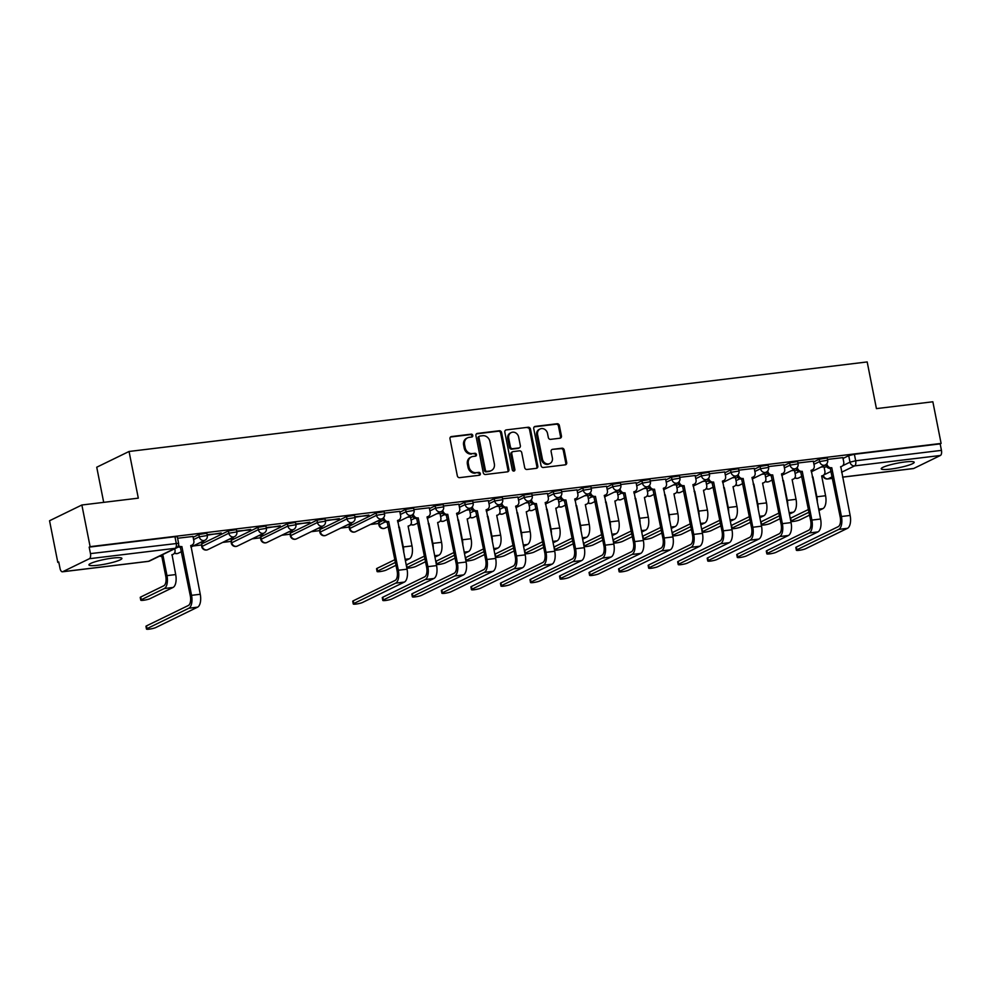 <?xml version="1.0" encoding="UTF-8"?>
<svg xmlns="http://www.w3.org/2000/svg" width="991" height="991" viewBox="0 0 991 991"><rect width="100%" height="100%" fill="white"/><g stroke="black" fill="none" stroke-linecap="round" stroke-linejoin="round"><path stroke-width="1.49" d="M472.781 435.445A1.486 1.288 64 0 0 471.196 434.157L451.45 436.56A2.118 1.846 64 0 0 450.001 438.84L457.322 475.816A2.118 1.846 64 0 0 459.589 477.65L479.334 475.259A1.486 1.288 64 0 0 478.764 472.373L476.213 472.682A6.776 5.921 64 0 1 468.966 466.835L468.359 463.751A6.776 5.921 64 0 1 471.332 456.95A6.776 5.921 64 0 1 473.004 456.455L475.556 456.145A1.486 1.288 64 0 0 474.986 453.271L472.434 453.581A6.776 5.921 64 0 1 465.175 447.721L464.568 444.649A6.776 5.921 64 0 1 467.554 437.836A6.776 5.921 64 0 1 469.214 437.353L471.766 437.031A1.486 1.288 64 0 0 472.781 435.445M471.605 437.056A1.486 1.288 64 0 0 470.254 434.615L450.509 437.019A2.118 1.846 64 0 0 450.496 437.019M479.161 475.271A1.486 1.288 64 0 0 477.823 472.843L476.213 472.682M475.383 456.17A1.486 1.288 64 0 0 474.045 453.729L472.434 453.581M383.356 520.263L378.5 522.79L378.958 525.094L385.313 521.836M376.072 513.004L348.956 526.382L349.414 528.686L376.518 515.308L384.545 514.007L384.087 511.703L376.072 513.004L376.518 515.308A4.311 3.766 -116 0 0 382.204 518.727A4.311 4.311 0 0 0 384.545 514.007M346.528 516.584L319.858 529.578L319.87 532.266L346.986 518.888L355.001 517.599L354.543 515.295L346.528 516.584L346.986 518.888A4.311 3.766 -116 0 0 352.66 522.307A4.311 4.311 0 0 0 355.001 517.599M316.984 520.176L290.326 533.17L290.338 535.846L317.442 522.48L325.457 521.179L324.998 518.875L316.984 520.176L317.442 522.48A4.311 3.766 -116 0 0 323.116 525.887A4.311 4.311 0 0 0 325.457 521.179M287.452 523.756L260.336 537.122L260.794 539.426L287.898 526.06L295.913 524.759L295.467 522.455L287.452 523.756L287.898 526.06A4.311 3.766 -116 0 0 293.584 529.479A4.311 4.311 0 0 0 295.913 524.759M257.908 527.336L231.237 540.33L231.25 543.018L258.366 529.64L266.381 528.339L265.922 526.048L257.908 527.336L258.366 529.64A4.311 3.766 -116 0 0 264.04 533.059A4.311 4.311 0 0 0 266.381 528.339M228.364 530.928L201.693 543.923L201.718 546.598L228.822 533.22L236.837 531.932L236.378 529.628L228.364 530.928L228.822 533.22A4.311 3.766 -116 0 0 234.495 536.639A4.311 4.311 0 0 0 236.837 531.932M112.776 558.069A16.81 2.366 168.8 0 0 88.93 564.92A16.81 2.366 168.8 0 0 98.072 565.229A16.81 2.366 168.8 0 0 121.918 558.379A16.81 2.366 168.8 0 0 112.776 558.069M905.056 461.955A16.81 2.366 168.8 0 0 881.222 468.805A16.81 2.366 168.8 0 0 890.364 469.115A16.81 2.366 168.8 0 0 914.197 462.277A16.81 2.366 168.8 0 0 905.056 461.955M559.989 438.22A2.118 1.846 64 0 0 561.439 435.941L559.382 425.573A2.118 1.846 64 0 0 557.115 423.739L535.19 426.403A2.118 1.846 64 0 0 533.74 428.682L541.061 465.659A2.118 1.846 64 0 0 543.328 467.492L565.254 464.829A2.118 1.846 64 0 0 566.703 462.549L564.226 450.013A2.118 1.846 64 0 0 561.959 448.192L552.569 449.332A2.118 1.846 64 0 0 551.12 451.611L552.359 457.817A5.661 4.943 64 0 1 549.856 463.515A5.661 4.943 64 0 1 542.411 459.031L537.593 434.677A5.661 4.943 64 0 1 540.083 428.992A5.661 4.943 64 0 1 547.528 433.476L548.333 437.539A2.118 1.846 64 0 0 550.6 439.36L559.989 438.22A2.118 1.846 64 0 0 560.497 436.399L558.441 426.031A2.118 1.846 64 0 0 556.174 424.198L534.248 426.861A2.118 1.846 64 0 0 534.236 426.861M89.401 558.713L62.743 571.708A4.311 2.007 -96.9 0 1 62.433 571.795A4.311 2.007 -96.9 0 1 60.03 568.438L58.742 561.947L57.8 562.405L49.55 520.746L81.869 505.001L138.306 498.151L129.053 451.475L867.187 361.938L876.428 408.614L932.853 401.776L941.103 443.423L90.119 546.66L89.178 547.119L90.466 553.61L178.591 543.279L177.302 536.788L174.961 536.713L176.237 543.204A4.311 2.007 -96.9 0 1 175.184 548.308L89.401 558.713A4.311 2.007 -96.9 0 0 90.466 553.61M81.869 505.001L90.119 546.66M501.582 432.584A2.118 1.846 64 0 0 499.315 430.751L477.377 433.414A2.118 1.846 64 0 0 475.928 435.693L483.249 472.67A2.118 1.846 64 0 0 485.516 474.503L507.454 471.84A2.118 1.846 64 0 0 508.903 469.561L501.582 432.584L500.641 433.042A2.118 1.846 64 0 0 498.374 431.209L476.436 433.872A2.118 1.846 64 0 0 476.423 433.872L477.377 433.414M506.29 429.908L528.215 427.245A2.118 1.846 64 0 1 530.482 429.078L537.803 466.055A2.118 1.846 64 0 1 536.354 468.334L526.964 469.474A2.118 1.846 64 0 1 524.697 467.653L521.737 452.652A2.118 1.846 64 0 0 519.47 450.818L513.239 451.574A2.118 1.846 64 0 0 511.79 453.853L514.874 469.474A1.486 1.288 64 0 1 512.273 469.784L504.828 432.187A2.118 1.846 64 0 1 506.29 429.908L528.215 427.245M824.178 467.628L826.469 466.513M843.031 458.437L848.717 455.674L849.993 462.165L855.667 460.778L941.45 450.372A4.311 2.007 83.1 0 1 940.397 455.476L913.727 468.47A4.311 2.007 83.1 0 1 913.417 468.57A4.311 2.007 83.1 0 1 913.095 468.557M57.8 562.405L58.803 562.281M193.121 545.991L201.396 544.988M222.665 542.411L230.94 541.408M252.197 538.819L260.472 537.816M281.741 535.239L290.016 534.236M311.285 531.659L319.56 530.656M340.817 528.079L349.092 527.076M370.361 524.487L378.636 523.483M103.696 502.35L96.734 467.219L129.053 451.475M941.103 443.423L940.162 443.881L941.45 450.372M192.972 536.453L177.587 538.249M199.154 543.056L202.337 542.151M202.437 542.659L203.849 541.966L200.566 542.362M207.23 535.177L221.191 532.972M221.29 533.468L207.131 534.669M228.698 539.476L231.882 538.571M231.981 539.067L233.393 538.386L230.11 538.782M236.775 531.597L250.723 529.38M250.822 529.888L236.676 531.089M258.23 535.883L261.426 534.979M261.525 535.487L262.937 534.793L259.642 535.202M266.306 528.005L280.267 525.8M280.366 526.308L266.207 527.509M287.774 532.303L290.958 531.399M291.057 531.907L292.481 531.213L289.186 531.61M295.851 524.425L309.811 522.22M309.91 522.715L295.752 523.917M317.318 528.723L320.502 527.819M320.601 528.314L322.013 527.633L318.73 528.03M325.395 520.845L339.343 518.627M339.455 519.135L325.296 520.337M346.85 525.131L350.046 524.227M350.145 524.735L351.557 524.053L348.262 524.45M354.927 517.265L368.887 515.047M368.986 515.555L354.828 516.757M376.394 521.551L379.578 520.647M379.677 521.155L381.101 520.461L377.806 520.87M399.757 511.368L384.372 513.165M410.46 516.968L407.351 517.277M429.301 507.788L413.916 509.585M439.992 513.388L436.882 513.697M458.845 504.208L443.448 506.005M469.536 509.808L466.427 510.117M488.377 500.616L472.992 502.425M499.08 506.215L495.971 506.525M517.921 497.036L502.536 498.832M528.612 502.635L525.515 502.945M547.466 493.456L532.08 495.252M558.156 499.055L555.047 499.365M576.997 489.876L561.612 491.672M587.7 495.475L584.591 495.785M606.542 486.284L591.156 488.092M617.232 491.883L614.135 492.193M636.086 482.704L620.7 484.5M646.776 488.303L643.667 488.613M665.618 479.124L650.232 480.92M676.32 484.723L673.211 485.033M695.162 475.531L679.776 477.34M705.852 481.13L702.755 481.44M724.706 471.951L709.321 473.748M735.396 477.551L732.287 477.86M754.238 468.371L738.852 470.168M764.941 473.971L761.831 474.28M783.782 464.791L768.397 466.588M794.472 470.391L791.375 470.7M813.326 461.199L797.941 463.008M794.646 471.208L796.925 470.093M813.487 462.029L819.173 459.254L819.631 461.558L827.646 460.258L827.188 457.953L819.173 459.254M765.102 474.788L767.381 473.673M783.943 465.609L789.629 462.834L790.087 465.138L798.102 463.838L797.644 461.546L789.629 462.834M735.557 478.368L737.849 477.266M754.411 469.189L760.097 466.427L760.543 468.718L768.558 467.43L768.112 465.126L760.097 466.427M706.026 481.96L708.305 480.846M724.867 472.769L730.553 470.007L731.011 472.311L739.026 471.01L738.568 468.706L730.553 470.007M676.481 485.54L678.761 484.426M695.323 476.361L701.009 473.587L701.467 475.891L709.482 474.59L709.023 472.286L701.009 473.587M646.937 489.12L649.229 488.006M665.791 479.941L671.477 477.166L671.923 479.471L679.937 478.182L679.492 475.878L671.477 477.166M617.393 492.713L619.685 491.598M636.247 483.521L641.933 480.759L642.391 483.063L650.406 481.762L649.947 479.458L641.933 480.759M587.861 496.293L590.14 495.178M606.703 487.114L612.388 484.339L612.847 486.643L620.861 485.342L620.403 483.038L612.388 484.339M558.317 499.873L560.596 498.758M577.158 490.694L582.844 487.919L583.303 490.223L591.317 488.922L590.871 486.631L582.844 487.919M528.773 503.453L531.065 502.35M547.627 494.274L553.312 491.499L553.771 493.803L561.786 492.515L561.327 490.211L553.312 491.499M499.241 507.045L501.52 505.93M518.082 497.854L523.768 495.091L524.227 497.395L532.241 496.095L531.783 493.791L523.768 495.091M469.697 510.625L471.976 509.51M488.538 501.446L494.224 498.671L494.682 500.975L502.697 499.675L502.239 497.371L494.224 498.671M440.153 514.205L442.444 513.09M459.006 505.026L464.692 502.251L465.151 504.555L473.165 503.267L472.707 500.963L464.692 502.251M410.621 517.798L412.9 516.683M429.462 508.606L435.148 505.844L435.606 508.135L443.621 506.847L443.163 504.543L435.148 505.844M399.918 512.198L405.604 509.424L406.062 511.728L414.077 510.427L413.619 508.123L405.604 509.424M193.146 537.271L198.832 534.508L199.278 536.812L207.292 535.512L206.846 533.208L198.832 534.508M842.87 457.619L827.473 459.415M824.017 466.798L820.907 467.108M940.162 443.881L854.391 454.287L848.717 455.674M89.178 547.119L174.961 536.713M467.554 437.836L466.612 438.295A6.776 5.921 64 0 0 463.627 445.108L464.568 444.649M471.493 454.039A6.776 5.921 64 0 1 464.234 448.18L463.627 445.108M471.332 456.95L470.391 457.408A6.776 5.921 64 0 0 467.405 464.209L468.359 463.751M475.271 473.153A6.776 5.921 64 0 1 468.025 467.294L467.405 464.209M507.466 471.84A2.118 1.846 64 0 0 507.962 470.019L500.641 433.042M479.991 436.04A1.486 1.288 64 0 0 478.975 437.638L485.404 470.106A1.486 1.288 64 0 0 486.99 471.382L489.69 471.059A6.776 5.921 64 0 0 491.35 470.564A6.776 5.921 64 0 0 494.336 463.751L489.938 441.565A6.776 5.921 64 0 0 482.691 435.718L479.991 436.04M479.049 436.498A1.486 1.288 64 0 0 478.034 438.096L478.975 437.638M491.35 470.564L490.409 471.022A6.776 5.921 64 0 1 488.749 471.518L486.048 471.84A1.486 1.288 64 0 1 484.463 470.564L478.034 438.096M536.366 468.334A2.118 1.846 64 0 0 536.862 466.513L529.541 429.537A2.118 1.846 64 0 0 527.274 427.703M512.719 451.723L511.777 452.181A2.118 1.846 64 0 0 510.848 454.312L513.933 469.932L514.874 469.474M513.697 471.072A1.486 1.288 64 0 0 513.933 469.932M518.652 437.081A5.661 4.943 64 0 0 511.195 432.596A5.661 4.943 64 0 0 508.705 438.295L510.402 446.867A2.118 1.846 64 0 0 512.669 448.7L518.9 447.944A2.118 1.846 64 0 0 520.349 445.665L518.652 437.081M511.195 432.596L510.254 433.055A5.661 4.943 64 0 0 507.764 438.753L508.705 438.295M519.42 447.796L518.479 448.254A2.118 1.846 64 0 1 517.959 448.403L511.728 449.158A2.118 1.846 64 0 1 509.461 447.325L507.764 438.753M540.083 428.992L539.141 429.45A5.661 4.943 64 0 0 536.651 435.136L537.593 434.677M549.856 463.515L548.915 463.974A5.661 4.943 64 0 1 541.47 459.49L536.651 435.136M565.266 464.829A2.118 1.846 64 0 0 565.762 463.008L563.284 450.471A2.118 1.846 64 0 0 561.017 448.65L552.569 449.332M140.772 600.174L140.227 597.462A4.955 0.694 -11.2 0 1 140.734 597.016L163.775 585.792A8.077 3.766 -96.9 0 0 165.757 576.217L161.818 556.335L163.044 555.74L166.984 575.622A10.889 5.066 83.1 0 1 164.32 588.518L141.279 599.741A4.955 0.694 168.8 0 0 140.772 600.174A4.955 0.694 168.8 0 0 144.587 600.112A4.955 0.694 168.8 0 0 149.988 598.688L173.029 587.465A10.889 5.066 83.1 0 0 175.692 574.569L172.038 554.65A4.311 3.766 64 0 0 174.998 550.005L174.738 548.729M161.818 556.335L161.533 556.372A4.311 3.766 -116 0 1 159.638 556.087M160.864 555.493A4.311 3.766 64 0 0 162.759 555.778L163.044 555.74M173.103 554.341L171.877 554.935A4.311 3.766 -116 0 1 171.815 554.96M146.99 628.628A4.955 0.694 168.8 0 0 146.482 629.062A4.955 0.694 168.8 0 0 150.298 629A4.955 0.694 168.8 0 0 155.711 627.576L197.593 607.161L188.885 608.226L146.99 628.628L146.457 625.903L188.34 605.501A8.077 3.766 -96.9 0 0 190.322 595.925L180.374 547.193A4.311 3.766 -116 0 1 177.885 546.598M146.482 629.062L145.95 626.349A4.955 0.694 -11.2 0 1 146.457 625.903M180.659 547.156L181.886 546.561L191.548 595.331A10.889 5.066 83.1 0 1 188.885 608.226M178.442 545.484A4.311 3.766 64 0 0 181.601 546.586L181.886 546.561M197.593 607.161A10.889 5.066 83.1 0 0 200.256 594.278L190.879 545.471A4.311 3.766 64 0 0 191.944 545.149L190.718 545.756A4.311 3.766 -116 0 1 190.656 545.781M191.944 545.149A4.311 3.766 64 0 0 193.84 540.813L192.96 536.391M353.775 603.544A4.955 0.694 168.8 0 0 353.267 603.977A4.955 0.694 168.8 0 0 357.082 603.915A4.955 0.694 168.8 0 0 362.483 602.491L404.378 582.076L395.669 583.142L353.775 603.544L353.242 600.819L395.124 580.416A8.077 3.766 -96.9 0 0 397.106 570.841L387.159 522.108A4.311 3.766 -116 0 1 382.576 518.516M353.267 603.977L352.734 601.264A4.955 0.694 -11.2 0 1 353.242 600.819M387.444 522.071L388.67 521.477L398.332 570.246A10.889 5.066 83.1 0 1 395.669 583.142M383.715 517.5L383.777 517.785A4.311 3.766 64 0 0 388.385 521.501L388.67 521.477M404.378 582.076A10.889 5.066 83.1 0 0 407.041 569.193L397.664 520.386A4.311 3.766 64 0 0 398.729 520.064L397.502 520.671A4.311 3.766 -116 0 1 397.441 520.696M398.729 520.064A4.311 3.766 64 0 0 400.624 515.741L399.745 511.306M395.434 562.38L377.596 571.076A4.955 0.694 168.8 0 0 377.088 571.51A4.955 0.694 168.8 0 0 380.903 571.448A4.955 0.694 168.8 0 0 386.304 570.023L396.004 565.291M377.088 571.51L376.555 568.784A4.955 0.694 -11.2 0 1 377.063 568.351L394.889 559.667M398.754 527.373L399.361 527.076L403.3 546.958A10.889 5.066 83.1 0 1 403.721 552.421M398.716 527.125A4.311 3.766 64 0 0 399.076 527.101L399.361 527.076M408.094 526.11L412.008 545.905A10.889 5.066 83.1 0 1 409.345 558.788L405.369 560.733M408.354 525.986A4.311 3.766 64 0 0 411.315 521.34L410.447 516.906M409.419 525.664L408.193 526.271A4.311 3.766 -116 0 1 408.131 526.295M383.319 599.964A4.955 0.694 168.8 0 0 382.811 600.397A4.955 0.694 168.8 0 0 386.626 600.335A4.955 0.694 168.8 0 0 392.027 598.911L433.909 578.496L425.201 579.549L383.319 599.964L382.774 597.239L424.668 576.836A8.077 3.766 -96.9 0 0 426.638 567.261L416.703 518.516A4.311 3.766 -116 0 1 412.12 514.936M382.811 600.397L382.266 597.672A4.955 0.694 -11.2 0 1 382.774 597.239M416.988 518.491L418.214 517.884L427.864 566.666A10.889 5.066 83.1 0 1 425.201 579.549M413.259 513.908L413.309 514.193A4.311 3.766 64 0 0 417.929 517.921L418.214 517.884M433.909 578.496A10.889 5.066 83.1 0 0 436.585 565.601L427.208 516.794A4.311 3.766 64 0 0 428.261 516.484L427.034 517.079A4.311 3.766 -116 0 1 426.972 517.116M428.261 516.484A4.311 3.766 64 0 0 430.168 512.149L429.289 507.726M424.966 558.8L407.14 567.496A4.955 0.694 168.8 0 0 406.744 567.732M406.818 568.066A4.955 0.694 168.8 0 0 411.054 567.756A4.955 0.694 168.8 0 0 415.848 566.431L425.548 561.711M406.211 565.006A4.955 0.694 -11.2 0 1 406.595 564.771L424.433 556.087M428.298 523.781L428.905 523.483L432.844 543.378A10.889 5.066 83.1 0 1 433.265 548.841M428.248 523.545A4.311 3.766 64 0 0 428.62 523.521L428.905 523.483M437.638 522.53L441.552 542.312A10.889 5.066 83.1 0 1 438.889 555.208L434.9 557.153M437.898 522.393A4.311 3.766 64 0 0 440.859 517.748L439.979 513.326M438.963 522.084L437.737 522.678A4.311 3.766 -116 0 1 437.675 522.715M412.863 596.384A4.955 0.694 168.8 0 0 412.355 596.817A4.955 0.694 168.8 0 0 416.17 596.743A4.955 0.694 168.8 0 0 421.571 595.318L463.454 574.916L454.745 575.969L412.863 596.384L412.318 593.659L454.2 573.244A8.077 3.766 -96.9 0 0 456.182 563.681L446.247 514.936A4.311 3.766 -116 0 1 441.652 511.344M412.355 596.817L411.81 594.092A4.955 0.694 -11.2 0 1 412.318 593.659M446.532 514.899L447.746 514.304L457.408 563.074A10.889 5.066 83.1 0 1 454.745 575.969M442.791 510.328L442.853 510.613A4.311 3.766 64 0 0 447.474 514.341L447.746 514.304M463.454 574.916A10.889 5.066 83.1 0 0 466.117 562.021L456.752 513.214A4.311 3.766 64 0 0 457.805 512.904L456.578 513.499A4.311 3.766 -116 0 1 456.517 513.524M457.805 512.904A4.311 3.766 64 0 0 459.7 508.569L458.833 504.134M454.51 555.22L436.684 563.904A4.955 0.694 168.8 0 0 436.288 564.139M436.362 564.486A4.955 0.694 168.8 0 0 440.586 564.176A4.955 0.694 168.8 0 0 445.393 562.851L455.08 558.131M435.755 561.426A4.955 0.694 -11.2 0 1 436.139 561.191L453.977 552.495M457.842 520.201L458.449 519.903L462.388 539.785A10.889 5.066 83.1 0 1 462.797 545.248M457.792 519.965A4.311 3.766 64 0 0 458.164 519.941L458.449 519.903M467.17 518.937L471.097 538.732A10.889 5.066 83.1 0 1 468.433 551.628L464.445 553.56M467.442 518.813A4.311 3.766 64 0 0 470.403 514.168L469.523 509.733M468.495 518.504L467.269 519.098A4.311 3.766 -116 0 1 467.207 519.123M442.395 592.791A4.955 0.694 168.8 0 0 441.887 593.225A4.955 0.694 168.8 0 0 445.702 593.163A4.955 0.694 168.8 0 0 451.103 591.738L492.998 571.324L484.289 572.389L442.395 592.791L441.862 590.079L483.744 569.664A8.077 3.766 -96.9 0 0 485.726 560.088L475.779 511.356A4.311 3.766 -116 0 1 471.196 507.764M441.887 593.225L441.354 590.512A4.955 0.694 -11.2 0 1 441.862 590.079M476.064 511.319L477.29 510.724L486.953 559.494A10.889 5.066 83.1 0 1 484.289 572.389M472.335 506.748L472.397 507.033A4.311 3.766 64 0 0 477.005 510.761L477.29 510.724M492.998 571.324A10.889 5.066 83.1 0 0 495.661 558.441L486.284 509.634A4.311 3.766 64 0 0 487.349 509.324L486.123 509.919A4.311 3.766 -116 0 1 486.061 509.944M487.349 509.324A4.311 3.766 64 0 0 489.244 504.989L488.365 500.554M484.054 551.64L466.216 560.324A4.955 0.694 168.8 0 0 465.832 560.559M465.894 560.894A4.955 0.694 168.8 0 0 470.13 560.584A4.955 0.694 168.8 0 0 474.924 559.271L484.624 554.539M465.287 557.834A4.955 0.694 -11.2 0 1 465.683 557.599L483.509 548.915M487.374 516.621L487.981 516.323L491.92 536.205A10.889 5.066 83.1 0 1 492.341 541.668M487.337 516.385A4.311 3.766 64 0 0 487.708 516.361L487.981 516.323M496.714 515.357L500.628 535.152A10.889 5.066 83.1 0 1 497.965 548.035L493.989 549.98M496.986 515.233A4.311 3.766 64 0 0 499.935 510.588L499.068 506.153M498.039 514.924L496.813 515.518A4.311 3.766 -116 0 1 496.751 515.543M513.586 548.048L495.76 556.744A4.955 0.694 168.8 0 0 495.376 556.979M495.438 557.314A4.955 0.694 168.8 0 0 499.675 557.004A4.955 0.694 168.8 0 0 504.469 555.678L514.168 550.959M494.831 554.254A4.955 0.694 -11.2 0 1 495.215 554.019L513.053 545.335M516.918 513.028L517.525 512.743L521.464 532.625A10.889 5.066 83.1 0 1 521.885 538.088M516.868 512.793A4.311 3.766 64 0 0 517.24 512.768L517.525 512.743M526.258 511.777L530.173 531.572A10.889 5.066 83.1 0 1 527.509 544.455L523.521 546.4M526.518 511.641A4.311 3.766 64 0 0 529.479 506.996L528.599 502.573M527.584 511.331L526.357 511.938A4.311 3.766 -116 0 1 526.295 511.963M543.13 544.468L525.304 553.151A4.955 0.694 168.8 0 0 524.908 553.387M524.982 553.734A4.955 0.694 168.8 0 0 529.206 553.424A4.955 0.694 168.8 0 0 534.013 552.098L543.712 547.379M524.375 550.674A4.955 0.694 -11.2 0 1 524.759 550.439L542.597 541.743M546.462 509.448L547.069 509.151L551.008 529.045A10.889 5.066 83.1 0 1 551.417 534.508M546.413 509.213A4.311 3.766 64 0 0 546.784 509.188L547.069 509.151M555.802 508.197L559.717 527.98A10.889 5.066 83.1 0 1 557.053 540.875L553.065 542.82M556.062 508.061A4.311 3.766 64 0 0 559.023 503.416L558.144 498.993M557.115 507.751L555.901 508.346A4.311 3.766 -116 0 1 555.827 508.383M572.674 540.888L554.836 549.571A4.955 0.694 168.8 0 0 554.452 549.807M554.514 550.154A4.955 0.694 168.8 0 0 558.751 549.844A4.955 0.694 168.8 0 0 563.545 548.519L573.244 543.786M553.907 547.082A4.955 0.694 -11.2 0 1 554.303 546.859L572.129 538.163M576.006 505.868L576.613 505.571L580.54 525.453A10.889 5.066 83.1 0 1 580.961 530.916M575.957 505.633A4.311 3.766 64 0 0 576.328 505.608L576.613 505.571M585.334 504.605L589.261 524.4A10.889 5.066 83.1 0 1 586.585 537.295L582.609 539.228M585.607 504.481A4.311 3.766 64 0 0 588.555 499.836L587.688 495.401M586.66 504.171L585.433 504.766A4.311 3.766 -116 0 1 585.371 504.791M602.206 537.308L584.38 545.991A4.955 0.694 168.8 0 0 583.996 546.227M584.058 546.561A4.955 0.694 168.8 0 0 588.295 546.252A4.955 0.694 168.8 0 0 593.089 544.939L602.788 540.206M583.451 543.502A4.955 0.694 -11.2 0 1 583.848 543.266L601.673 534.583M605.538 502.288L606.145 501.991L610.084 521.873A10.889 5.066 83.1 0 1 610.506 527.336M605.489 502.053A4.311 3.766 64 0 0 605.86 502.028L606.145 501.991M614.878 501.025L618.793 520.82A10.889 5.066 83.1 0 1 616.129 533.703L612.153 535.648M615.138 500.901A4.311 3.766 64 0 0 618.099 496.256L617.22 491.821M616.204 500.591L614.977 501.186A4.311 3.766 -116 0 1 614.915 501.211M631.75 533.715L613.925 542.411A4.955 0.694 168.8 0 0 613.528 542.647M613.602 542.981A4.955 0.694 168.8 0 0 617.827 542.672A4.955 0.694 168.8 0 0 622.633 541.346L632.332 536.626M612.995 539.922A4.955 0.694 -11.2 0 1 613.379 539.686L631.217 531.003M635.082 498.696L635.689 498.399L639.629 518.293A10.889 5.066 83.1 0 1 640.037 523.756M635.033 498.461A4.311 3.766 64 0 0 635.404 498.436L635.689 498.399M644.423 497.445L648.337 517.24A10.889 5.066 83.1 0 1 645.674 530.123L641.685 532.068M644.683 497.309A4.311 3.766 64 0 0 647.643 492.663L646.764 488.241M645.736 496.999L644.522 497.593A4.311 3.766 -116 0 1 644.46 497.631M661.294 530.135L643.456 538.819A4.955 0.694 168.8 0 0 643.072 539.054M643.134 539.401A4.955 0.694 168.8 0 0 647.371 539.092A4.955 0.694 168.8 0 0 652.177 537.766L661.864 533.047M642.527 536.342A4.955 0.694 -11.2 0 1 642.924 536.106L660.749 527.41M664.627 495.116L665.234 494.819L669.16 514.713A10.889 5.066 83.1 0 1 669.582 520.164M664.577 494.881A4.311 3.766 64 0 0 664.949 494.856L665.234 494.819M673.954 493.865L677.881 513.648A10.889 5.066 83.1 0 1 675.205 526.543L671.229 528.476M674.227 493.729A4.311 3.766 64 0 0 677.175 489.083L676.308 484.649M675.28 493.419L674.053 494.014A4.311 3.766 -116 0 1 673.991 494.051M690.826 526.555L673 535.239A4.955 0.694 168.8 0 0 672.616 535.474M672.678 535.809A4.955 0.694 168.8 0 0 676.915 535.499A4.955 0.694 168.8 0 0 681.709 534.186L691.408 529.454M672.071 532.749A4.955 0.694 -11.2 0 1 672.468 532.514L690.293 523.83M694.158 491.536L694.765 491.239L698.705 511.121A10.889 5.066 83.1 0 1 699.126 516.584M694.109 491.301A4.311 3.766 64 0 0 694.48 491.276L694.765 491.239M703.499 490.272L707.413 510.068A10.889 5.066 83.1 0 1 704.75 522.963L700.773 524.896M703.759 490.149A4.311 3.766 64 0 0 706.719 485.503L705.84 481.069M704.824 489.839L703.598 490.434A4.311 3.766 -116 0 1 703.536 490.458M720.37 522.963L702.545 531.659A4.955 0.694 168.8 0 0 702.148 531.894M702.223 532.229A4.955 0.694 168.8 0 0 706.447 531.919A4.955 0.694 168.8 0 0 711.253 530.594L720.952 525.874M701.616 529.169A4.955 0.694 -11.2 0 1 702 528.934L719.838 520.25M723.703 487.944L724.31 487.659L728.249 507.541A10.889 5.066 83.1 0 1 728.658 513.004M723.653 487.708A4.311 3.766 64 0 0 724.025 487.683L724.31 487.659M733.043 486.692L736.957 506.488A10.889 5.066 83.1 0 1 734.294 519.371L730.305 521.316M733.303 486.569A4.311 3.766 64 0 0 736.263 481.911L735.384 477.489M734.368 486.247L733.142 486.854A4.311 3.766 -116 0 1 733.08 486.878M749.914 519.383L732.076 528.079A4.955 0.694 168.8 0 0 731.692 528.302M731.754 528.649A4.955 0.694 168.8 0 0 735.991 528.339A4.955 0.694 168.8 0 0 740.797 527.014L750.484 522.294M731.16 525.589A4.955 0.694 -11.2 0 1 731.544 525.354L749.369 516.658M753.247 484.364L753.854 484.066L757.781 503.961A10.889 5.066 83.1 0 1 758.202 509.424M753.197 484.128A4.311 3.766 64 0 0 753.569 484.103L753.854 484.066M762.575 483.113L766.501 502.895A10.889 5.066 83.1 0 1 763.826 515.791L759.849 517.736M762.847 482.976A4.311 3.766 64 0 0 765.808 478.331L764.928 473.909M763.9 482.667L762.674 483.261A4.311 3.766 -116 0 1 762.612 483.298M779.459 515.803L761.621 524.487A4.955 0.694 168.8 0 0 761.237 524.722M761.299 525.069A4.955 0.694 168.8 0 0 765.535 524.759A4.955 0.694 168.8 0 0 770.329 523.434L780.028 518.714M760.692 522.009A4.955 0.694 -11.2 0 1 761.088 521.774L778.914 513.078M782.779 480.784L783.385 480.486L787.325 500.368A10.889 5.066 83.1 0 1 787.746 505.831M782.741 480.548A4.311 3.766 64 0 0 783.101 480.524L783.385 480.486M792.119 479.52L796.033 499.315A10.889 5.066 83.1 0 1 793.37 512.211L789.393 514.143M792.379 479.396A4.311 3.766 64 0 0 795.339 474.751L794.46 470.316M793.444 479.087L792.218 479.681A4.311 3.766 -116 0 1 792.156 479.706M808.99 512.223L791.165 520.907A4.955 0.694 168.8 0 0 790.768 521.142M790.843 521.477A4.955 0.694 168.8 0 0 795.067 521.167A4.955 0.694 168.8 0 0 799.873 519.854L809.573 515.122M790.236 518.417A4.955 0.694 -11.2 0 1 790.62 518.182L808.458 509.498M812.323 477.204L812.93 476.906L816.869 496.788A10.889 5.066 83.1 0 1 817.278 502.251M812.273 476.968A4.311 3.766 64 0 0 812.645 476.944L812.93 476.906M821.663 475.94L825.577 495.735A10.889 5.066 83.1 0 1 822.914 508.618L818.925 510.563M821.923 475.816A4.311 3.766 64 0 0 824.884 471.171L824.004 466.736M822.988 475.507L821.762 476.101A4.311 3.766 -116 0 1 821.7 476.126M471.939 589.211A4.955 0.694 168.8 0 0 471.431 589.645A4.955 0.694 168.8 0 0 475.246 589.583A4.955 0.694 168.8 0 0 480.647 588.159L522.53 567.744L513.821 568.797L471.939 589.211L471.406 586.486L513.288 566.084A8.077 3.766 -96.9 0 0 515.27 556.508L505.323 507.776A4.311 3.766 -116 0 1 500.74 504.184M471.431 589.645L470.898 586.92A4.955 0.694 -11.2 0 1 471.406 586.486M505.608 507.739L506.835 507.144L516.484 555.914A10.889 5.066 83.1 0 1 513.821 568.797M501.88 503.155L501.929 503.44A4.311 3.766 64 0 0 506.55 507.169L506.835 507.144M522.53 567.744A10.889 5.066 83.1 0 0 525.205 554.861L515.828 506.042A4.311 3.766 64 0 0 516.881 505.732L515.667 506.339A4.311 3.766 -116 0 1 515.593 506.364M516.881 505.732A4.311 3.766 64 0 0 518.788 501.396L517.909 496.974M501.483 585.631A4.955 0.694 168.8 0 0 500.975 586.065A4.955 0.694 168.8 0 0 504.791 585.991A4.955 0.694 168.8 0 0 510.192 584.566L552.074 564.164L543.365 565.217L501.483 585.631L500.938 582.906L542.82 562.492A8.077 3.766 -96.9 0 0 544.802 552.928L534.867 504.184A4.311 3.766 -116 0 1 530.272 500.604M500.975 586.065L500.43 583.34A4.955 0.694 -11.2 0 1 500.938 582.906M535.152 504.146L536.379 503.552L546.029 552.334A10.889 5.066 83.1 0 1 543.365 565.217M531.411 499.575L531.473 499.86A4.311 3.766 64 0 0 536.094 503.589L536.379 503.552M552.074 564.164A10.889 5.066 83.1 0 0 554.737 551.269L545.372 502.462A4.311 3.766 64 0 0 546.425 502.152L545.199 502.747A4.311 3.766 -116 0 1 545.137 502.784M546.425 502.152A4.311 3.766 64 0 0 548.32 497.816L547.453 493.394M531.015 582.039A4.955 0.694 168.8 0 0 530.507 582.485A4.955 0.694 168.8 0 0 534.322 582.411A4.955 0.694 168.8 0 0 539.736 580.986L581.618 560.584L572.909 561.637L531.015 582.039L530.482 579.326L572.364 558.912A8.077 3.766 -96.9 0 0 574.346 549.348L564.399 500.604A4.311 3.766 -116 0 1 559.816 497.011M530.507 582.485L529.974 579.76A4.955 0.694 -11.2 0 1 530.482 579.326M564.684 500.566L565.911 499.972L575.573 548.741A10.889 5.066 83.1 0 1 572.909 561.637M560.956 495.995L561.017 496.28A4.311 3.766 64 0 0 565.626 500.009L565.911 499.972M581.618 560.584A10.889 5.066 83.1 0 0 584.281 547.689L574.904 498.882A4.311 3.766 64 0 0 575.969 498.572L574.743 499.167A4.311 3.766 -116 0 1 574.681 499.191M575.969 498.572A4.311 3.766 64 0 0 577.864 494.236L576.985 489.802M560.559 578.459A4.955 0.694 168.8 0 0 560.051 578.893A4.955 0.694 168.8 0 0 563.867 578.831A4.955 0.694 168.8 0 0 569.268 577.406L611.162 556.992L602.441 558.057L560.559 578.459L560.026 575.746L601.909 555.332A8.077 3.766 -96.9 0 0 603.891 545.756L593.943 497.024A4.311 3.766 -116 0 1 589.36 493.431M560.051 578.893L559.519 576.18A4.955 0.694 -11.2 0 1 560.026 575.746M594.228 496.986L595.455 496.392L605.117 545.161A10.889 5.066 83.1 0 1 602.441 558.057M590.5 492.416L590.549 492.7A4.311 3.766 64 0 0 595.17 496.417L595.455 496.392M611.162 556.992A10.889 5.066 83.1 0 0 613.825 544.109L604.448 495.302A4.311 3.766 64 0 0 605.513 494.98L604.287 495.587A4.311 3.766 -116 0 1 604.225 495.611M605.513 494.98A4.311 3.766 64 0 0 607.409 490.656L606.529 486.222M590.103 574.879A4.955 0.694 168.8 0 0 589.595 575.313A4.955 0.694 168.8 0 0 593.411 575.251A4.955 0.694 168.8 0 0 598.812 573.826L640.694 553.412L631.985 554.465L590.103 574.879L589.558 572.154L631.453 551.752A8.077 3.766 -96.9 0 0 633.422 542.176L623.488 493.431A4.311 3.766 -116 0 1 618.904 489.851M589.595 575.313L589.05 572.587A4.955 0.694 -11.2 0 1 589.558 572.154M623.773 493.407L624.999 492.8L634.649 541.582A10.889 5.066 83.1 0 1 631.985 554.465M620.032 488.823L620.093 489.108A4.311 3.766 64 0 0 624.714 492.837L624.999 492.8M640.694 553.412A10.889 5.066 83.1 0 0 643.357 540.516L633.992 491.709A4.311 3.766 64 0 0 635.045 491.4L633.819 491.994A4.311 3.766 -116 0 1 633.757 492.031M635.045 491.4A4.311 3.766 64 0 0 636.94 487.064L636.073 482.642M619.635 571.299A4.955 0.694 168.8 0 0 619.127 571.733A4.955 0.694 168.8 0 0 622.943 571.658A4.955 0.694 168.8 0 0 628.356 570.234L670.238 549.832L661.53 550.885L619.635 571.299L619.102 568.574L660.985 548.159A8.077 3.766 -96.9 0 0 662.967 538.596L653.019 489.851A4.311 3.766 -116 0 1 648.436 486.271M619.127 571.733L618.595 569.007A4.955 0.694 -11.2 0 1 619.102 568.574M653.304 489.814L654.531 489.22L664.193 537.989A10.889 5.066 83.1 0 1 661.53 550.885M649.576 485.243L649.638 485.528A4.311 3.766 64 0 0 654.246 489.257L654.531 489.22M670.238 549.832A10.889 5.066 83.1 0 0 672.901 536.936L663.524 488.129A4.311 3.766 64 0 0 664.589 487.82L663.363 488.414A4.311 3.766 -116 0 1 663.301 488.452M664.589 487.82A4.311 3.766 64 0 0 666.485 483.484L665.605 479.049M649.179 567.707A4.955 0.694 168.8 0 0 648.671 568.14A4.955 0.694 168.8 0 0 652.487 568.078A4.955 0.694 168.8 0 0 657.888 566.654L699.782 546.239L691.061 547.305L649.179 567.707L648.647 564.994L690.529 544.579A8.077 3.766 -96.9 0 0 692.511 535.004L682.564 486.271A4.311 3.766 -116 0 1 677.98 482.679M648.671 568.14L648.139 565.427A4.955 0.694 -11.2 0 1 648.647 564.994M682.849 486.234L684.075 485.64L693.737 534.409A10.889 5.066 83.1 0 1 691.061 547.305M679.12 481.663L679.169 481.948A4.311 3.766 64 0 0 683.79 485.677L684.075 485.64M699.782 546.239A10.889 5.066 83.1 0 0 702.446 533.356L693.068 484.549A4.311 3.766 64 0 0 694.134 484.24L692.907 484.834A4.311 3.766 -116 0 1 692.845 484.859M694.134 484.24A4.311 3.766 64 0 0 696.029 479.904L695.149 475.469M678.724 564.127A4.955 0.694 168.8 0 0 678.216 564.56A4.955 0.694 168.8 0 0 682.031 564.498A4.955 0.694 168.8 0 0 687.432 563.074L729.314 542.659L720.606 543.712L678.724 564.127L678.178 561.401L720.073 540.999A8.077 3.766 -96.9 0 0 722.043 531.424L712.108 482.691A4.311 3.766 -116 0 1 707.524 479.099M678.216 564.56L677.671 561.835A4.955 0.694 -11.2 0 1 678.178 561.401M712.393 482.654L713.619 482.06L723.269 530.829A10.889 5.066 83.1 0 1 720.606 543.712M708.652 478.071L708.714 478.356A4.311 3.766 64 0 0 713.334 482.084L713.619 482.06M729.314 542.659A10.889 5.066 83.1 0 0 731.977 529.776L722.612 480.969A4.311 3.766 64 0 0 723.665 480.647L722.439 481.254A4.311 3.766 -116 0 1 722.377 481.279M723.665 480.647A4.311 3.766 64 0 0 725.573 476.312L724.694 471.889M708.255 560.547A4.955 0.694 168.8 0 0 707.76 560.98A4.955 0.694 168.8 0 0 711.575 560.918A4.955 0.694 168.8 0 0 716.976 559.481L758.858 539.079L750.15 540.132L708.255 560.547L707.723 557.822L749.605 537.419A8.077 3.766 -96.9 0 0 751.587 527.844L741.652 479.099A4.311 3.766 -116 0 1 737.056 475.519M707.76 560.98L707.215 558.255A4.955 0.694 -11.2 0 1 707.723 557.822M741.925 479.062L743.151 478.467L752.813 527.249A10.889 5.066 83.1 0 1 750.15 540.132M738.196 474.491L738.258 474.776A4.311 3.766 64 0 0 742.866 478.504L743.151 478.467M758.858 539.079A10.889 5.066 83.1 0 0 761.522 526.184L752.144 477.377A4.311 3.766 64 0 0 753.21 477.067L751.983 477.662A4.311 3.766 -116 0 1 751.921 477.699M753.21 477.067A4.311 3.766 64 0 0 755.105 472.732L754.225 468.309M737.8 556.967A4.955 0.694 168.8 0 0 737.292 557.4A4.955 0.694 168.8 0 0 741.107 557.326A4.955 0.694 168.8 0 0 746.508 555.901L788.402 535.499L779.682 536.552L737.8 556.967L737.267 554.242L779.149 533.827A8.077 3.766 -96.9 0 0 781.131 524.264L771.184 475.519A4.311 3.766 -116 0 1 766.6 471.927M737.292 557.4L736.759 554.675A4.955 0.694 -11.2 0 1 737.267 554.242M771.469 475.482L772.695 474.887L782.357 523.657A10.889 5.066 83.1 0 1 779.682 536.552M767.74 470.911L767.79 471.196A4.311 3.766 64 0 0 772.41 474.924L772.695 474.887M788.402 535.499A10.889 5.066 83.1 0 0 791.066 522.604L781.688 473.797A4.311 3.766 64 0 0 782.754 473.487L781.527 474.082A4.311 3.766 -116 0 1 781.465 474.107M782.754 473.487A4.311 3.766 64 0 0 784.649 469.152L783.77 464.717M767.344 553.374A4.955 0.694 168.8 0 0 766.836 553.808A4.955 0.694 168.8 0 0 770.651 553.746A4.955 0.694 168.8 0 0 776.052 552.321L817.934 531.907L809.226 532.972L767.344 553.374L766.799 550.662L808.693 530.247A8.077 3.766 -96.9 0 0 810.663 520.671L800.728 471.939A4.311 3.766 -116 0 1 796.145 468.347M766.836 553.808L766.291 551.095A4.955 0.694 -11.2 0 1 766.799 550.662M801.013 471.902L802.239 471.307L811.889 520.077A10.889 5.066 83.1 0 1 809.226 532.972M797.284 467.331L797.334 467.616A4.311 3.766 64 0 0 801.954 471.344L802.239 471.307M817.934 531.907A10.889 5.066 83.1 0 0 820.598 519.024L811.233 470.217A4.311 3.766 64 0 0 812.286 469.907L811.059 470.502A4.311 3.766 -116 0 1 810.997 470.527M812.286 469.907A4.311 3.766 64 0 0 814.193 465.572L813.314 461.137M796.888 549.794A4.955 0.694 168.8 0 0 796.38 550.228A4.955 0.694 168.8 0 0 800.195 550.166A4.955 0.694 168.8 0 0 805.596 548.741L847.478 528.327L838.77 529.38L796.888 549.794L796.343 547.069L838.225 526.667A8.077 3.766 -96.9 0 0 840.207 517.091L830.272 468.347A4.311 3.766 -116 0 1 825.676 464.767M796.38 550.228L795.835 547.503A4.955 0.694 -11.2 0 1 796.343 547.069M830.545 468.322L831.771 467.715L841.433 516.497A10.889 5.066 83.1 0 1 838.77 529.38M826.816 463.738L826.878 464.023A4.311 3.766 64 0 0 831.486 467.752L831.771 467.715M847.478 528.327A10.889 5.066 83.1 0 0 850.142 515.444L840.764 466.625A4.311 3.766 64 0 0 841.83 466.315L840.603 466.91A4.311 3.766 -116 0 1 840.541 466.947M841.83 466.315A4.311 3.766 64 0 0 843.725 461.979L842.846 457.557M470.254 434.615L471.196 434.157M477.823 472.843L478.764 472.373M474.045 453.729L474.986 453.271M378.946 522.418L379.392 524.722A4.311 3.766 64 0 0 384.012 528.451A4.311 3.766 -116 0 0 385.078 528.129L388.336 526.543M349.402 525.998L349.86 528.302A4.311 3.766 64 0 0 354.468 532.031A4.311 3.766 -116 0 0 355.534 531.721L382.204 518.727M319.858 529.578L320.316 531.882A4.311 3.766 64 0 0 324.937 535.611A4.311 3.766 -116 0 0 325.989 535.301L352.66 522.307M290.326 533.17L290.772 535.474A4.311 3.766 64 0 0 295.392 539.191A4.311 3.766 -116 0 0 296.445 538.881L323.116 525.887M260.782 536.75L261.24 539.054A4.311 3.766 64 0 0 265.848 542.783A4.311 3.766 -116 0 0 266.913 542.473L293.584 529.479M231.237 540.33L231.696 542.634A4.311 3.766 64 0 0 236.316 546.363A4.311 3.766 -116 0 0 237.369 546.053L264.04 533.059M201.693 543.923L202.152 546.214A4.311 3.766 64 0 0 206.772 549.943A4.311 3.766 -116 0 0 207.825 549.633L234.495 536.639M823.831 474.912L831.152 471.344M842.672 465.733L849.993 462.165A4.311 3.766 -116 0 0 854.614 465.881L841.594 472.236M832.229 476.795L827.943 478.876L832.527 478.319M842.561 477.105L913.727 468.47M940.397 455.476L854.614 465.881A4.311 2.007 -96.9 0 0 855.667 460.778L854.391 454.287M62.743 571.708L148.514 561.302L175.184 548.308A4.311 3.766 64 0 0 176.249 547.998A4.311 4.311 0 0 0 178.591 543.279M795.092 473.512L798.87 471.666M813.945 464.321L819.631 461.558A4.311 3.766 -116 0 0 825.305 464.977A4.311 4.311 0 0 0 827.646 460.258M765.56 477.092L769.338 475.259M784.401 467.913L790.087 465.138A4.311 3.766 -116 0 0 795.761 468.557A4.311 4.311 0 0 0 798.102 463.838M736.016 480.672L739.794 478.839M754.857 471.493L760.543 468.718A4.311 3.766 -116 0 0 766.229 472.137A4.311 4.311 0 0 0 768.558 467.43M706.472 484.265L710.25 482.419M725.325 475.073L731.011 472.311A4.311 3.766 -116 0 0 736.685 475.717A4.311 4.311 0 0 0 739.026 471.01M676.94 487.845L680.706 485.999M695.781 478.665L701.467 475.891A4.311 3.766 -116 0 0 707.14 479.31A4.311 4.311 0 0 0 709.482 474.59M647.396 491.425L651.174 489.591M666.237 482.245L671.923 479.471A4.311 3.766 -116 0 0 677.596 482.89A4.311 4.311 0 0 0 679.937 478.182M617.851 495.005L621.63 493.171M636.705 485.825L642.391 483.063A4.311 3.766 -116 0 0 648.064 486.47A4.311 4.311 0 0 0 650.406 481.762M588.32 498.597L592.085 496.751M607.161 489.405L612.847 486.643A4.311 3.766 -116 0 0 618.52 490.062A4.311 4.311 0 0 0 620.861 485.342M558.775 502.177L562.554 500.344M577.617 492.998L583.303 490.223A4.311 3.766 -116 0 0 588.976 493.642A4.311 4.311 0 0 0 591.317 488.922M529.231 505.757L533.009 503.924M548.085 496.578L553.771 493.803A4.311 3.766 -116 0 0 559.444 497.222A4.311 4.311 0 0 0 561.786 492.515M499.699 509.349L503.465 507.503M518.541 500.158L524.227 497.395A4.311 3.766 -116 0 0 529.9 500.802A4.311 4.311 0 0 0 532.241 496.095M470.155 512.929L473.933 511.083M488.997 503.75L494.682 500.975A4.311 3.766 -116 0 0 500.356 504.394A4.311 4.311 0 0 0 502.697 499.675M440.611 516.509L444.389 514.676M459.465 507.33L465.151 504.555A4.311 3.766 -116 0 0 470.824 507.974A4.311 4.311 0 0 0 473.165 503.267M411.067 520.089L414.845 518.256M429.921 510.91L435.606 508.135A4.311 3.766 -116 0 0 441.28 511.554A4.311 4.311 0 0 0 443.621 506.847M400.376 514.49L406.062 511.728A4.311 3.766 -116 0 0 411.736 515.147A4.311 4.311 0 0 0 414.077 510.427M174.75 548.766L178.529 546.921M193.592 539.575L199.278 536.812A4.311 3.766 -116 0 0 204.964 540.219A4.311 4.311 0 0 0 207.292 535.512M181.551 551.628L178.293 553.213A4.311 3.766 -116 0 1 177.228 553.535A4.311 3.766 64 0 1 174.614 552.854M417.868 522.963L414.61 524.549A4.311 3.766 -116 0 1 413.557 524.858A4.311 3.766 64 0 1 410.943 524.189M447.412 519.383L444.154 520.969A4.311 3.766 -116 0 1 443.088 521.278A4.311 3.766 64 0 1 440.475 520.597M476.956 515.791L473.698 517.389A4.311 3.766 -116 0 1 472.633 517.698A4.311 3.766 64 0 1 470.019 517.017M506.488 512.211L503.23 513.796A4.311 3.766 -116 0 1 502.177 514.106A4.311 3.766 64 0 1 499.563 513.437M536.032 508.631L532.774 510.216A4.311 3.766 -116 0 1 531.709 510.526A4.311 3.766 64 0 1 529.095 509.857M565.576 505.051L562.318 506.636A4.311 3.766 -116 0 1 561.253 506.946A4.311 3.766 64 0 1 558.639 506.265M595.12 501.458L591.85 503.056A4.311 3.766 -116 0 1 590.797 503.366A4.311 3.766 64 0 1 588.183 502.685M624.652 497.878L621.394 499.464A4.311 3.766 -116 0 1 620.341 499.774A4.311 3.766 64 0 1 617.715 499.105M654.196 494.298L650.938 495.884A4.311 3.766 -116 0 1 649.873 496.194A4.311 3.766 64 0 1 647.259 495.525M683.74 490.706L680.47 492.304A4.311 3.766 -116 0 1 679.417 492.614A4.311 3.766 64 0 1 676.803 491.932M713.272 487.126L710.014 488.712A4.311 3.766 -116 0 1 708.961 489.034A4.311 3.766 64 0 1 706.335 488.352M742.816 483.546L739.559 485.132A4.311 3.766 -116 0 1 738.493 485.441A4.311 3.766 64 0 1 735.879 484.772M772.361 479.966L769.09 481.552A4.311 3.766 -116 0 1 768.037 481.861A4.311 3.766 64 0 1 765.424 481.18M801.892 476.374L798.635 477.972A4.311 3.766 -116 0 1 797.582 478.281A4.311 3.766 64 0 1 794.955 477.6M822.889 475.544A4.311 4.311 0 0 0 827.634 478.975A4.311 2.007 83.1 0 0 827.943 478.876A4.311 3.766 -116 0 1 823.36 475.284M62.433 571.795L148.204 561.389A4.311 4.311 0 0 0 149.579 560.993A4.311 3.766 64 0 1 148.514 561.302A4.311 2.007 83.1 0 1 148.204 561.389A4.311 2.007 83.1 0 1 147.882 561.377M464.234 448.18L465.175 447.721M468.025 467.294L468.966 466.835M450.509 437.019L451.45 436.56M507.962 470.019L508.903 469.561M498.374 431.209L499.315 430.751M484.463 470.564L485.404 470.106M486.048 471.84L486.99 471.382M488.749 471.518L489.69 471.059M529.541 429.537L530.482 429.078M536.862 466.513L537.803 466.055M510.848 454.312L511.79 453.853M509.461 447.325L510.402 446.867M511.728 449.158L512.669 448.7M517.959 448.403L518.9 447.944M541.47 459.49L542.411 459.031M561.017 448.65L561.959 448.192M563.284 450.471L564.226 450.013M565.762 463.008L566.703 462.549M534.248 426.861L535.19 426.403M556.174 424.198L557.115 423.739M558.441 426.031L559.382 425.573M560.497 436.399L561.439 435.941M140.734 597.016L141.279 599.741M161.533 556.372L162.759 555.778M166.984 575.622L175.692 574.569M164.32 588.518L173.029 587.465M181.601 546.586L180.374 547.193M200.256 594.278L191.548 595.331M388.385 521.501L387.159 522.108M407.041 569.193L398.332 570.246M377.063 568.351L377.596 571.076M403.3 546.958L412.008 545.905M405.084 559.308L409.345 558.788M417.929 517.921L416.703 518.516M436.585 565.601L427.864 566.666M406.595 564.771L407.14 567.496M432.844 543.378L441.552 542.312M434.628 555.728L438.889 555.208M447.474 514.341L446.247 514.936M466.117 562.021L457.408 563.074M436.139 561.191L436.684 563.904M462.388 539.785L471.097 538.732M464.16 552.148L468.433 551.628M477.005 510.761L475.779 511.356M495.661 558.441L486.953 559.494M465.683 557.599L466.216 560.324M491.92 536.205L500.628 535.152M493.704 548.556L497.965 548.035M495.215 554.019L495.76 556.744M521.464 532.625L530.173 531.572M523.248 544.976L527.509 544.455M524.759 550.439L525.304 553.151M551.008 529.045L559.717 527.98M552.78 541.396L557.053 540.875M554.303 546.859L554.836 549.571M580.54 525.453L589.261 524.4M582.324 537.803L586.585 537.295M583.848 543.266L584.38 545.991M610.084 521.873L618.793 520.82M611.868 534.223L616.129 533.703M613.379 539.686L613.925 542.411M639.629 518.293L648.337 517.24M641.4 530.643L645.674 530.123M642.924 536.106L643.456 538.819M669.16 514.713L677.881 513.648M670.944 527.063L675.205 526.543M672.468 532.514L673 535.239M698.705 511.121L707.413 510.068M700.488 523.471L704.75 522.963M702 528.934L702.545 531.659M728.249 507.541L736.957 506.488M730.02 519.891L734.294 519.371M731.544 525.354L732.076 528.079M757.781 503.961L766.501 502.895M759.564 516.311L763.826 515.791M761.088 521.774L761.621 524.487M787.325 500.368L796.033 499.315M789.109 512.719L793.37 512.211M790.62 518.182L791.165 520.907M816.869 496.788L825.577 495.735M818.653 509.139L822.914 508.618M506.55 507.169L505.323 507.776M525.205 554.861L516.484 555.914M536.094 503.589L534.867 504.184M554.737 551.269L546.029 552.334M565.626 500.009L564.399 500.604M584.281 547.689L575.573 548.741M595.17 496.417L593.943 497.024M613.825 544.109L605.117 545.161M624.714 492.837L623.488 493.431M643.357 540.516L634.649 541.582M654.246 489.257L653.019 489.851M672.901 536.936L664.193 537.989M683.79 485.677L682.564 486.271M702.446 533.356L693.737 534.409M713.334 482.084L712.108 482.691M731.977 529.776L723.269 530.829M742.866 478.504L741.652 479.099M761.522 526.184L752.813 527.249M772.41 474.924L771.184 475.519M791.066 522.604L782.357 523.657M801.954 471.344L800.728 471.939M820.598 519.024L811.889 520.077M831.486 467.752L830.272 468.347M850.142 515.444L841.433 516.497M204.964 540.219L190.916 547.069M174.428 553.176A4.311 4.311 0 0 0 178.293 553.213M201.718 546.598A4.311 4.311 0 0 0 207.825 549.633M231.25 543.018A4.311 4.311 0 0 0 237.369 546.053M260.794 539.426A4.311 4.311 0 0 0 266.913 542.473M290.338 535.846A4.311 4.311 0 0 0 296.445 538.881M319.87 532.266A4.311 4.311 0 0 0 325.989 535.301M349.414 528.686A4.311 4.311 0 0 0 355.534 531.721M411.736 515.147L397.688 521.984M378.958 525.094A4.311 4.311 0 0 0 385.078 528.129M441.28 511.554L427.232 518.404M410.745 524.512A4.311 4.311 0 0 0 414.61 524.549M470.824 507.974L456.777 514.812M440.289 520.919A4.311 4.311 0 0 0 444.154 520.969M500.356 504.394L486.308 511.232M469.821 517.339A4.311 4.311 0 0 0 473.698 517.389M529.9 500.802L515.853 507.652M499.365 513.759A4.311 4.311 0 0 0 503.23 513.796M559.444 497.222L545.397 504.072M528.909 510.167A4.311 4.311 0 0 0 532.774 510.216M588.976 493.642L574.929 500.48M558.453 506.587A4.311 4.311 0 0 0 562.318 506.636M618.52 490.062L604.473 496.9M587.985 503.007A4.311 4.311 0 0 0 591.85 503.056M648.064 486.47L634.017 493.32M617.529 499.427A4.311 4.311 0 0 0 621.394 499.464M677.596 482.89L663.561 489.74M647.073 495.834A4.311 4.311 0 0 0 650.938 495.884M707.14 479.31L693.093 486.147M676.605 492.254A4.311 4.311 0 0 0 680.47 492.304M736.685 475.717L722.637 482.567M706.149 488.674A4.311 4.311 0 0 0 710.014 488.712M766.229 472.137L752.181 478.987M735.694 485.082A4.311 4.311 0 0 0 739.559 485.132M795.761 468.557L781.713 475.395M765.225 481.502A4.311 4.311 0 0 0 769.09 481.552M825.305 464.977L811.257 471.815M794.77 477.922A4.311 4.311 0 0 0 798.635 477.972M827.634 478.975L832.539 478.38M842.561 477.166L913.417 468.57M149.579 560.993L176.249 547.998M478.69 436.61L479.632 436.151"/></g></svg>

